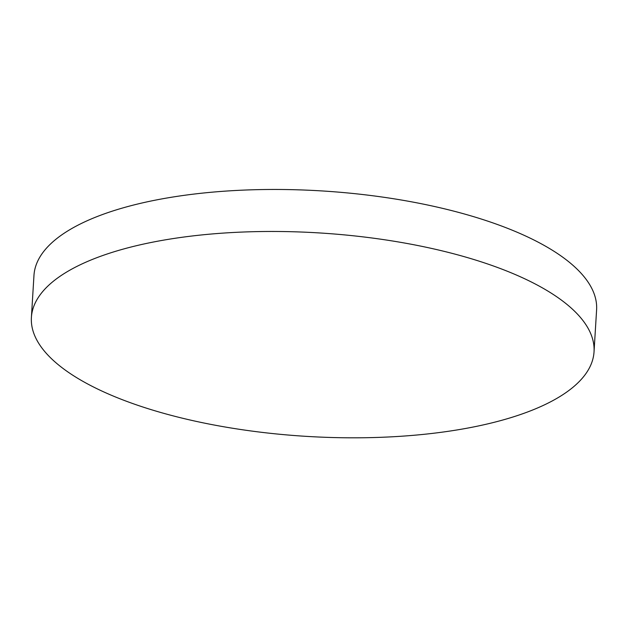 <?xml version="1.0" encoding="UTF-8"?>
<svg xmlns="http://www.w3.org/2000/svg" width="628" height="628" viewBox="0 0 628 628"><rect width="100%" height="100%" fill="white"/><g stroke="black" fill="none" stroke-linecap="round" stroke-linejoin="round"><path stroke-width="0.94" d="M594.033 351.845L596.6 309.839A281.839 101.924 -176.5 0 0 450.268 210.239A281.839 101.924 -176.5 0 0 68.389 230.547A281.839 101.924 -176.5 0 0 33.967 275.433L31.4 317.43A281.839 101.924 3.5 0 1 65.822 272.544A281.839 101.924 3.5 0 1 385.388 239.88A281.839 101.924 3.5 0 1 594.033 351.845A281.839 101.924 3.5 0 1 559.611 396.731A281.839 101.924 3.5 0 1 240.045 429.403A281.839 101.924 3.5 0 1 31.4 317.43"/></g></svg>

